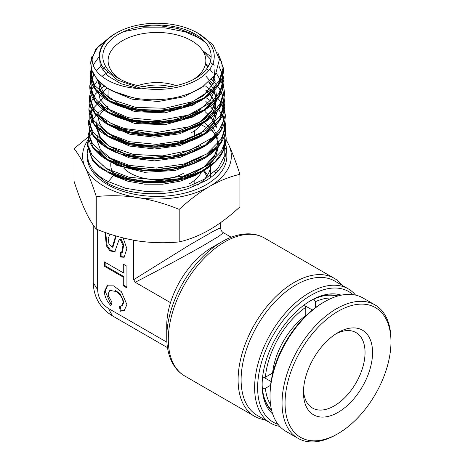 <?xml version="1.0" encoding="UTF-8"?>
<svg xmlns="http://www.w3.org/2000/svg" width="465" height="465" viewBox="0 0 465 465"><rect width="100%" height="100%" fill="white"/><g stroke="black" fill="none" stroke-linecap="round" stroke-linejoin="round"><path stroke-width="0.7" d="M271.095 381.544L263.574 377.202M270.572 385.311L265.399 388.298L262.341 388.281M313.852 299.065L315.398 301.698L315.398 307.673M304.871 305.668L312.393 310.01M262.388 377.202L265.399 377.196L272.583 373.046A54.178 31.283 -60 0 1 305.784 315.543L305.784 307.249L304.279 304.639M271.554 410.025A66.396 38.333 -60 0 1 262.388 388.304M270.56 404.62A64.269 37.107 -60 0 1 265.399 388.298M313.892 299.088A66.396 38.333 -60 0 1 337.288 296.164M315.398 301.698A64.269 37.107 -60 0 1 332.109 298.013M265.399 377.196A64.269 37.107 -60 0 1 305.784 307.249M336.073 333.765A43.553 25.145 -60 0 1 356.027 332.597A43.553 25.145 -60 0 1 362.845 367.025A43.553 25.145 -60 0 1 334.992 405.445A43.553 25.145 -60 0 1 312.474 408.038A43.553 25.145 -60 0 1 303.505 390.176M337.177 333.074A48.866 28.214 -60 0 1 338.009 332.585A48.866 28.214 -60 0 1 372.558 352.057A48.866 28.214 -60 0 1 338.834 411.897A48.866 28.214 -60 0 1 303.453 392.437A48.866 28.214 -60 0 1 337.177 333.074M336.741 312.085A74.894 43.239 120 0 0 285.057 403.794A74.894 43.239 120 0 0 338.009 433.636A74.894 43.239 120 0 0 339.276 432.886A74.894 43.239 120 0 0 390.966 341.909A74.894 43.239 120 0 0 336.741 312.085M390.966 341.909L390.966 340.177A77.016 44.466 120 0 0 375.017 304.918A77.016 44.466 120 0 0 335.201 309.504A77.016 44.466 120 0 0 285.946 377.441A77.016 44.466 120 0 0 297.995 438.321A77.016 44.466 120 0 0 336.509 434.502L338.009 433.636M375.017 304.918L362.996 297.978A77.016 44.466 120 0 0 324.489 301.797A77.016 44.466 120 0 0 323.181 302.564A77.016 44.466 120 0 0 270.026 396.122A77.016 44.466 120 0 0 285.975 431.381L297.995 438.321M324.489 301.797L322.983 302.663A74.894 43.239 120 0 0 321.716 303.413A74.894 43.239 120 0 0 270.026 394.39L270.026 396.122M206.681 176.398A50.993 29.44 0 0 0 203.345 170.719M203.891 170.324A53.115 30.667 180 0 1 207.477 175.2M215.783 173.195A66.925 38.642 0 0 0 214.499 171.887M214.813 171.591A69.053 39.868 180 0 1 216.155 172.835M348.239 288.846L334.719 281.04A77.55 44.774 120 0 0 295.943 284.882A77.55 44.774 120 0 0 245.282 353.22A77.55 44.774 120 0 0 257.168 415.361L270.688 423.167A77.55 44.774 -60 0 1 258.802 361.026A77.55 44.774 -60 0 1 309.463 292.688A77.55 44.774 -60 0 1 348.239 288.846A77.55 44.774 -60 0 1 355.556 295.095M264.806 419.767A79.672 46 -60 0 1 254.605 416.332A79.672 46 -60 0 1 242.393 352.487A79.672 46 -60 0 1 294.438 282.278A79.672 46 -60 0 1 334.277 278.332A79.672 46 -60 0 1 342.35 285.446M352.923 294.63A75.423 43.547 120 0 0 310.963 295.287A75.423 43.547 120 0 0 260.557 365.862A75.423 43.547 120 0 0 278.041 424.33M279.761 426.382A77.55 44.774 -60 0 1 270.688 423.167M272.676 413.96A69.053 39.868 -60 0 1 262.138 385.061A69.053 39.868 -60 0 1 310.963 300.495L310.963 300.495A69.053 39.868 -60 0 1 341.258 295.17M338.038 295.949A66.925 38.642 120 0 0 310.207 300.936M211.813 247.583L221.979 241.713C230.756 236.639 239.312 234.017 247.636 233.837C253.82 233.756 259.429 235.156 264.469 238.034A79.672 46 120 0 0 224.636 241.974A79.672 46 120 0 0 172.585 312.184A79.672 46 120 0 0 184.797 376.028C179.827 373.133 175.84 369.012 172.823 363.682C168.766 356.359 166.737 347.593 166.737 337.387A78.12 45.099 -60 0 1 221.979 241.713L211.808 247.583A63.74 36.799 -60 0 1 211.813 247.583A63.74 36.799 -60 0 0 170.504 302.657A63.74 36.799 -60 0 0 166.737 325.651L166.737 337.387M223.357 232.692L219.16 236.086L205.803 244.113C189.813 253.408 158.141 270.525 135.199 282.278L170.504 302.657M110.972 305.784C106.805 301.221 104.613 296.519 104.398 291.683L107.171 285.83L113.629 285.859L121.382 291.718L126.933 304.691L124.161 310.544L120.359 311.207L119.383 306.418L121.51 305.964L123.178 302.523C122.777 298.292 120.452 294.618 116.198 291.509L109.821 290.416L108.153 293.851L108.455 295.978L111.972 302.151L110.972 305.784M107.56 285.632L105.148 291.247L111.234 304.831M121.51 305.964L122.26 305.528L123.928 302.093L120.092 293.764L114.809 289.986L110.577 289.98L109.821 290.416M115.669 235.889L112.234 247.31L112.983 246.88L114.541 241.957L113.791 242.393M116 235.988L114.541 241.957M121.115 252.89L121.115 256.599L120.359 257.029L120.359 252.693L122.371 252.297L123.731 244.869L121.115 239.248L119.104 239.644L114.739 251.827L109.978 250.908L106.322 245.753L105.131 232.43M121.621 252.733L122.981 245.305L120.359 239.684L119.104 239.644M193.591 186.686A37.183 21.466 0 0 0 194.074 184.402M108.455 308.469L112.356 315.811C100.091 308.173 93.715 297.129 93.238 282.685L97.638 289.736C98.057 297.798 101.666 304.04 108.455 308.469L166.9 342.211M133.693 240.236L133.693 279.674L135.199 282.278M133.693 279.674L190.08 244.642L213.109 231.407L218.916 228.501L220.712 228.1C220.782 230.105 221.671 231.64 223.369 232.703L231.239 237.243M262.144 384.183A66.925 38.642 120 0 0 271.74 410.781M105.665 232.622L107.078 245.317L110.519 250.292L115.111 251.582M121.115 256.599L124.498 257M124.527 310.312L121.115 310.771L120.214 306.389M105.148 262.341L105.148 265.811L123.928 276.652L123.928 285.33L123.178 285.76L123.178 277.088L104.398 266.247L104.398 261.911L123.178 272.752L123.178 264.079L126.933 266.247L126.933 287.928L123.178 285.76M126.933 287.062L123.928 285.33M123.928 264.509L123.928 272.316L123.178 272.752M105.148 265.811L104.398 266.247M123.928 276.652L123.178 277.088M120.359 257.029L124.132 257.244L126.887 248.67L123.12 237.935M109.996 234.104L108.171 238.499L108.979 244.218L112.234 247.31M121.115 310.771L120.359 311.207M97.638 229.623L97.638 289.736M143.65 86.647A32.934 19.013 180 0 1 170.3 86.647M176.043 85.607A37.183 21.466 0 0 0 137.907 85.607M189.65 183.617A46.209 26.679 -0 0 0 201.444 172.009M118.662 34.207A54.178 31.277 180 0 1 195.283 34.207A54.178 31.277 180 0 1 195.283 78.446L195.283 78.446A54.178 31.277 180 0 1 118.662 78.446A54.178 31.277 180 0 1 118.662 34.207M193.312 79.527A48.866 28.214 -0 0 0 205.844 60.665A48.866 28.214 -0 0 0 175.677 34.596A48.866 28.214 -0 0 0 122.423 40.711A48.866 28.214 -0 0 0 108.107 60.665A48.866 28.214 -0 0 0 120.638 79.527M191.528 132.653A48.866 28.214 -0 0 0 201.74 124.021M210.616 164.343A53.649 30.975 180 0 1 210.622 164.75A53.649 30.975 180 0 1 197.422 185.099M216.463 169.934A69.581 40.17 180 0 1 217.742 171.201M116.465 32.939A57.288 33.079 -0 0 0 102.422 66.431C98.388 59.514 98.313 52.621 102.207 45.756C104.962 41.083 109.362 36.991 115.396 33.48L119.261 31.428A57.288 33.079 -0 0 0 116.465 32.939M102.422 66.431L103.404 67.942L117.639 80.12L139.314 87.792A57.288 33.079 -0 0 0 197.486 79.713A57.288 33.079 -0 0 0 194.69 31.428A57.288 33.079 -0 0 0 119.261 31.428M194.69 31.428L197.241 32.719L213.011 44.727L219.422 59.404L215.533 74.377L202.048 87.298C187.151 96.29 169.155 100.411 148.068 99.679L136.791 98.534L120.505 94.471L106.915 87.949L97.034 79.486L91.588 69.698L90.652 62.763L95.744 49.151L109.205 37.752M89.152 138.465L87.525 144.877M87.461 145.876L92.506 160.454L99.475 167.226L103.486 169.841L106.712 170.963C99.981 167.121 94.941 162.669 91.605 157.612L87.542 143.894L88.571 138.099M225.885 144.365L226.624 149.608L224.142 161.768C221.503 167.493 217.079 172.684 210.872 177.345L206.28 180.455L188.337 188.546C179.542 191.347 170.225 193.027 160.402 193.585C150.567 194.114 141.052 193.492 131.851 191.72C122.673 189.923 114.582 187.151 107.589 183.402C101.573 179.124 96.778 174.852 93.192 170.591L88.519 162.244L87.17 153.543L87.67 149.591M226.629 149.608L226.844 155.182A69.884 40.35 180 0 1 206.39 184.605A69.884 40.35 180 0 1 129.52 193.178A69.884 40.35 180 0 1 87.106 155.182L87.17 153.543M239.917 174.329L239.917 206.855C229.96 216.08 219.84 223.729 209.558 229.803C199.142 235.656 189.023 239.69 179.199 241.905C165.656 243.288 151.834 242.957 137.727 240.917C123.591 238.58 109.763 234.633 96.261 229.076L96.261 196.556C109.798 195.172 123.62 195.503 137.727 197.544C151.869 199.88 165.691 203.827 179.199 209.384C189.023 200.258 199.142 192.609 209.558 186.436C219.84 180.629 229.96 176.595 239.917 174.329C236.29 163.041 232.581 153.252 228.803 144.964L226.193 139.657M179.199 241.905L179.199 209.384M96.261 229.076C92.628 224.734 88.925 218.562 85.147 210.558C81.358 202.246 77.655 192.458 74.034 181.193L74.034 148.666C77.661 153.014 81.369 159.187 85.147 167.185C88.937 175.497 92.64 185.285 96.261 196.556M91.948 133.874L74.034 148.666M201.124 124.8A69.884 40.35 180 0 1 207.419 128.148M225.583 148.393A69.884 40.35 180 0 1 226.577 152.433M226.17 140.349A74.365 42.931 180 0 1 228.803 144.964A74.365 42.931 180 0 1 209.558 186.436A74.365 42.931 180 0 1 137.727 197.544A74.365 42.931 180 0 1 85.147 167.185A74.365 42.931 -0 0 1 88.036 139.982M218.12 53.475L223.526 68.495L218.905 84.206L204.583 97.708L182.797 107.008L156.955 110.763L131.095 108.496L109.263 100.672L94.883 88.629L90.204 74.354L91.233 68.651M223.932 79.387L219.317 95.889L204.908 109.478L182.978 118.837L156.955 122.615L130.921 120.33L108.944 112.449L94.465 100.312L89.762 85.938L90.785 80.236M91.349 78.695L91.675 77.934M222.654 83.322L222.892 83.95M223.52 85.938L224.409 91.657L219.736 107.566L205.234 121.249L183.158 130.671L156.961 134.466L130.752 132.165L108.624 124.225L94.052 112.001L89.361 96.737M223.979 97.452L224.857 103.236L220.154 119.249L205.559 133.019L183.338 142.499L156.967 146.324L130.578 143.993L108.304 135.995L93.634 123.69L88.873 109.106L89.89 103.416M90.46 101.841L90.774 101.091M225.293 114.82L220.573 130.932L205.879 144.789L183.512 154.328L156.972 158.176L130.409 155.827L107.985 147.771L93.221 135.379L88.431 120.697C88.309 131.171 94.337 140.151 106.508 147.638C113.088 151.549 120.819 154.514 129.7 156.519C148.254 160.471 166.737 159.861 185.163 154.682C193.591 152.183 200.956 148.812 207.251 144.569C219.445 136.111 225.461 126.195 225.293 114.82L223.572 106.34M221.607 113.164L222.27 114.326M222.625 114.989L224.223 118.662M224.862 120.697L225.74 126.404L220.985 142.621L206.198 156.56L183.692 166.156L156.978 170.027L130.241 167.662L107.671 159.547L92.808 147.068L87.984 132.287C87.891 143.162 94.296 152.398 107.212 160.006C114.14 163.947 122.231 166.865 131.485 168.766C150.172 172.37 168.586 171.48 186.732 166.092C195.085 163.482 202.339 160.018 208.5 155.699C220.172 147.3 225.92 137.535 225.74 126.404L224.874 120.627M224.444 129.625L226.182 138L223.624 150.3L215.214 161.651L201.682 171.108L184.221 177.892L164.354 181.449L143.83 181.507L124.446 178.118L107.903 171.626A1.947 1.128 120 0 0 108.328 172.573A1.947 1.128 120 0 0 108.345 172.585L99.475 167.226M113.733 175.183A1.947 1.128 -60 0 1 113.437 175.596L108.333 181.612A1.947 1.128 120 0 0 107.589 183.402M91.588 69.698L90.762 61.926L91.477 57.968C91.832 56.242 92.855 55.068 92.326 57.154C90.041 71.93 109.711 86.682 137.989 88.49C139.198 88.786 141.796 88.391 139.314 87.792M218.079 147.01L213.976 157.211L205.367 166.377L192.929 173.817L177.636 178.99L160.704 181.519L143.464 181.251L127.288 178.24L113.437 172.771A1.947 1.128 -60 0 1 113.733 172.841A1.947 1.128 -60 0 1 113.756 172.852A1.947 1.128 -60 0 1 114.035 174.544M102.73 165.61A69.581 40.17 180 0 1 103.329 165.185M116.07 152.334A46.209 26.679 -0 0 0 115.622 152.84M111.147 161.326A46.209 26.679 -0 0 0 112.658 172.306M183.64 173.207A37.712 21.774 180 0 1 123.713 168.074M116.901 128.852A48.866 28.214 -0 0 0 119.342 130.7M92.326 57.154L97.923 46.907L108.804 38.089M123.713 31.637L143.47 27.79L164.656 27.824L185.053 31.806L202.513 39.38M218.358 54.167L221.921 62.839L222.206 71.767L219.178 80.515L213.005 88.664L192.586 101.643L165.029 108.275L135.832 107.392L110.833 99.33L95.046 85.862L91.681 77.963L91.628 69.837M93.209 64.99L99.347 56.434M202.711 50.726L211.145 56.806M218.986 66.03L222.526 75.225L222.415 84.653L218.649 93.82L211.441 102.23L188.476 115.093L158.553 120.592L128.253 117.709L104.241 107.252L96.342 99.911L91.808 91.715L90.919 83.142L93.709 74.702M96.354 70.802L101.8 65.338M205.844 63.914L208.576 65.861M216.272 73.121L221.892 82.793L223.316 92.983L220.439 103.073L213.452 112.431L202.804 120.487L189.179 126.742L156.664 132.508L124.196 128.491L110.624 123.109L100.051 115.936L93.157 107.467L90.396 98.284L91.942 89.001L97.708 80.265M101.899 76.411L107.374 72.621M211.61 79.469L219.131 87.943L223.171 97.214M223.566 99.301L223.334 107.706L220.241 115.913L206.088 130.398L183.53 140.413L156.409 144.365L129.363 141.715L107.014 133.037L93.186 119.935L90.257 104.788M90.634 103.137L95.319 94.064L104.05 85.99M205.844 86.333L211.267 90.32M212.668 91.529L221.642 103.189M221.956 103.869L224.206 112.67L223.229 121.551L219.091 130.107L211.97 137.954L190.307 150.131L162.326 155.932L133.304 154.403L108.729 145.981L93.25 132.403L89.931 124.51L89.809 116.39M90.187 114.721L92.262 109.583M92.535 109.089L103.869 97.307M105.572 96.179L108.107 94.657M205.844 97.545L210.203 100.62M211.738 101.858L214.627 104.48M216.998 107.014L218.614 109.031M218.841 109.333L223.787 119.278M224.461 122.51L224.206 131.014L221.055 139.314L206.71 153.962L183.867 164.081L156.409 168.074L129.026 165.383L106.392 156.595L92.366 143.336L89.414 135.757L89.361 127.991M89.739 126.311L91.797 121.179M92.076 120.673L96.139 115.111M96.377 114.855L96.685 114.524M97.9 113.303L98.58 112.664M99.899 111.507L103.928 108.467M105.817 107.246L108.107 105.898M224.235 130.868L224.508 131.967M224.909 134.118L224.636 142.679L221.45 151.032L206.972 165.773L183.937 175.939L156.275 179.926L128.706 177.177L105.944 168.289L91.89 154.909L88.949 147.266L88.943 139.448M224.682 142.459L224.816 155.461L218.277 167.882L205.71 178.554L188.342 186.494L167.871 190.958L146.318 191.574L125.8 188.331L108.333 181.612C102.056 178.49 97.011 174.817 93.192 170.591M137.989 88.49L120.749 83.648L107.665 75.789L100.248 65.891L99.353 55.161M204.275 85.816L184.123 96.784L158.257 101.51L132.101 99.179L111.123 90.454M210.366 61.642L212.395 64.711M211.151 90.425L203.513 98.481L192.772 105.166L164.959 112.844L135.013 111.681L110.804 102.224M110.222 101.829L100.725 91.942L98.074 80.811M102.474 70.029L105.706 66.437M206.768 68.651L208.663 70.593M213.429 77.353L215.144 81.544M211.552 102.137L203.856 110.246L193.033 116.965L165.029 124.69L134.873 123.521L110.484 114.001M106.816 111.222L100.94 104.66M107.7 75.818L108.107 75.499M209.023 82.032L211.895 85.624M212.999 87.339L216.603 99.533M216.603 100.033L213.505 111.327L204.786 121.528M200.502 124.696L179.577 133.821L154.537 137.163L129.909 134.263L110.17 125.777M106.473 122.981L100.539 116.366M205.844 90.053L207.57 91.622M209.07 93.134L212.366 97.208M213.464 98.929L214.818 101.515M214.987 101.876L215.167 102.306M217.004 109.932L217.045 111.187M217.045 111.687L213.912 123.033L205.135 133.281M200.828 136.466L179.763 145.65L154.549 149.015L129.752 146.097L109.856 137.559M106.136 134.745L100.138 128.078M212.732 137.28L205.489 145.034M201.147 148.236L179.943 157.478L154.56 160.867L129.59 157.931L109.548 149.335M105.788 146.504L99.737 139.785M205.844 112.338L210.872 117.215M211.174 117.575L215.772 124.771M215.929 125.132L216.94 127.892M213.127 148.998L205.838 156.786M201.467 160.006L175.334 170.463L144.47 172.312L116.767 165.313L106.415 159.053L99.341 151.497M203.35 121.603L203.949 122.033M204.466 122.417L214.859 133.705M215.4 134.67L216.242 136.396M216.399 136.762L218.376 146.15M218.37 146.655L215.528 157.403L207.692 167.249L195.532 175.392L180.089 181.193L162.669 184.198L144.755 184.192L127.863 181.228L113.437 175.596M141.494 26.354L159.559 25.738L177.392 28.406L193.237 34.154L205.553 42.472M203.304 51.691L210.872 59.514M213.051 63.101L214.132 65.507M215.022 68.279L213.842 82.712L203.379 95.767L185.332 105.433L162.634 110.252L138.989 109.548L118.261 103.561L103.829 93.389L98.063 80.8M205.844 64.972L207.919 66.972M209.82 69.099L212.226 72.43M200.863 109.635L179.885 119.034L154.56 122.493L129.665 119.499L109.897 110.775M205.844 76.097L212.691 84.014M213.726 85.81L215.022 88.652M215.917 91.448L216.603 96.743M216.341 100.353L211.552 111.583L201.194 121.406M201.525 133.17L180.257 142.691L154.583 146.196L129.334 143.168L109.263 134.327M108.95 146.103L99.992 137.344L96.307 127.457M96.267 126.881L97.016 120.545M97.912 118.11L98.26 117.354M99.382 115.32L103.753 109.885M104.143 109.502L104.549 109.118M202.188 156.705L180.629 166.348L154.607 169.894L129.008 166.83L108.63 157.879M212.732 127.689L214.545 130.351M215.568 132.17L216.289 133.682M217.701 137.791L218.376 143.342M222.45 69.465L218.137 85.112L204.065 98.597L182.466 107.892L156.786 111.623L131.113 109.322L109.542 101.451L95.517 89.39L91.291 75.179M222.898 81.055L218.556 96.801L204.385 110.374L182.64 119.726L156.786 123.481L130.938 121.15L109.223 113.228L95.104 101.079L90.844 86.769M223.34 92.645L218.969 108.49L204.705 122.144L182.815 131.554L156.786 135.332L130.764 132.984L108.903 124.998L94.691 112.768L90.402 98.353M223.781 104.236L219.381 120.179L205.019 133.92L182.983 143.389L156.781 147.184L130.589 144.813L108.583 136.774L94.279 124.457L89.954 109.943M218.149 134.24L205.112 145.836L186.424 154.264L164.279 158.594L141.261 158.396L120.069 153.77L103.178 145.324L92.576 134.118L89.513 121.539M224.671 127.427L221.41 141.5L210.395 154.118L192.958 163.86L171.178 169.615L147.678 170.765L125.277 167.261L106.671 159.582L94.099 148.736M225.112 139.023L222.793 151.218L214.632 162.5L201.357 171.922L184.152 178.7L164.523 182.28L144.214 182.39L125.021 179.072L108.647 172.655M254.605 416.332L184.797 376.028M194.155 180.594L194.155 182.966M220.712 222.578L220.712 228.1M93.238 225.014L93.238 282.691M112.356 315.811L167.499 347.646M334.277 278.332L264.469 238.034M205.844 112.704L205.844 108.874M194.69 130.648L194.69 136.501M210.622 164.75L210.622 177.531M88.548 138.012L87.466 145.876M217.835 52.725L223.526 68.5C223.723 78.166 219.166 86.862 209.86 94.575L201.223 100.405C190.621 106.241 178.31 109.833 164.296 111.193C149.928 112.454 136.448 111.222 123.859 107.485C116.041 105.107 109.391 101.94 103.898 97.987C94.598 91.117 90.036 83.235 90.204 74.348L91.216 68.564M222.229 71.61L223.967 80.085M223.967 80.067C224.177 89.547 219.823 98.109 210.901 105.758L202.694 111.519C192.905 117.174 181.449 120.865 168.336 122.597C153.467 124.428 139.326 123.551 125.91 119.953C117.593 117.662 110.478 114.495 104.573 110.461C94.54 103.41 89.6 95.238 89.762 85.932L93.424 74.365M96.179 70.564L101.73 65.193M223.531 85.868L224.409 91.657M89.321 97.522L91.198 89.361M211.726 79.346L213.761 81.172M223.124 94.761L223.345 95.377M224.851 103.23C224.996 114.872 218.701 124.94 205.96 133.443C199.526 137.611 192.039 140.889 183.518 143.278C164.936 148.19 146.492 148.527 128.183 144.29C102.666 137.344 89.565 125.614 88.873 109.106L89.867 103.323M225.304 132.141L226.182 137.995C225.63 155.798 212.755 169.039 187.552 177.723C162.64 185.971 129.142 184.018 108.328 172.573M224.915 141.069L226.624 149.591M213.086 77.777L214.034 80.189M215.109 86.38L214.987 88.984L210.517 100.19L196.747 112.1L170.527 121.074L140.709 121.627L124.236 117.814L110.966 111.362L100.178 99.527L98.621 92.802L100.324 85.112L101.103 83.624M208.832 82.2L212.761 87.786M213.144 88.524L215.208 94.598M215.551 98.034L215.458 100.33L211.645 110.821L198.706 122.894L177.345 131.537L152.102 134.315L121.656 128.764L110.519 123.051M101.713 93.506L106.834 87.897M205.844 90.286L212.412 97.964L215.65 106.177L215.923 111.676L212.488 121.824L199.747 134.211L174.026 144.15L143.795 145.696L126.649 142.371L112.466 136.262L102.724 128.206L99.597 123.44L97.743 116.262L97.836 113.785M106.752 99.109L108.107 98.016M205.844 101.416L208.669 104.114L213.691 110.984M214.098 111.78L216.103 117.808M200.793 145.516L174.974 155.822L144.336 157.6L124.998 153.741L109.612 146.411L100.335 137.192L97.313 128.177L97.383 125.44M106.218 110.699L107.688 109.513M209.424 115.977L213.104 120.755M214.574 123.405L215.836 126.544M201.107 157.286L181.147 166.162L157.083 169.83L133.583 167.877L113.809 160.937L100.545 149.817L96.9 140.209M96.859 139.616L99.115 130.235M99.336 129.834L100.324 128.235M105.689 122.295L107.107 121.127M210.401 128.102L211.168 129.008M211.47 129.375L213.575 132.345M214.621 134.176L215.824 136.832M215.975 137.222L216.283 138.134M216.998 141.017L217.329 144.65M217.039 148.207L215.004 154.549L203.327 167.743L178.293 178.798L147.672 181.559L129.299 178.752L113.756 172.852M90.646 62.885L92.053 71.325L98.446 81.206L103.364 85.577L111.792 90.797L133.943 98.045M224.409 91.646C225.415 108.891 207.506 125.387 181.78 131.862C163.151 136.478 144.847 136.553 126.869 132.089C118.563 129.915 111.397 126.875 105.369 122.981C94.523 115.756 89.17 107.27 89.321 97.516M113.733 172.841L106.584 168.673M108.107 97.22L108.107 88.769"/></g></svg>
